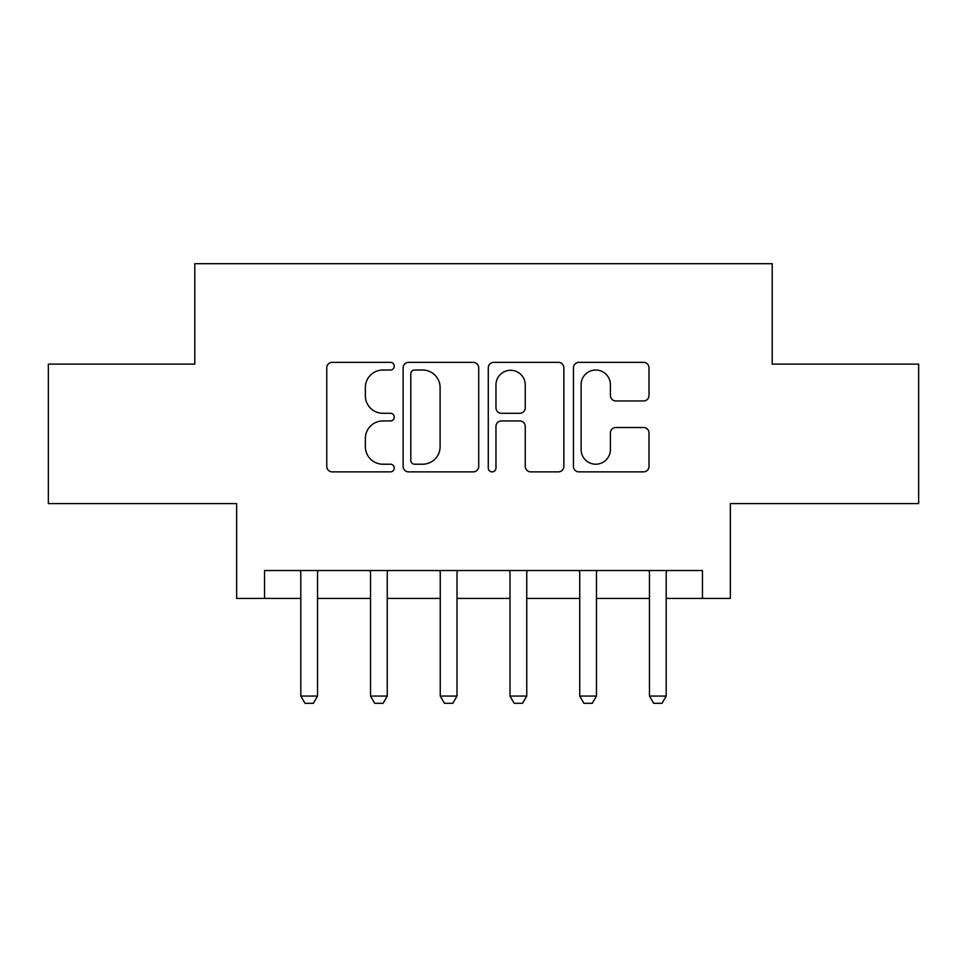 <?xml version="1.0" encoding="UTF-8"?>
<svg xmlns="http://www.w3.org/2000/svg" width="967" height="967" viewBox="0 0 967 967"><rect width="100%" height="100%" fill="white"/><g stroke="black" fill="none" stroke-linecap="round" stroke-linejoin="round"><path stroke-width="1.45" d="M394.246 366.191A3.832 3.832 0 0 0 390.402 362.347L332.225 362.347A5.476 5.476 0 0 0 326.749 367.823L326.749 466.396A5.476 5.476 0 0 0 332.225 471.872L390.402 471.872A3.832 3.832 0 0 0 394.246 468.04A3.832 3.832 0 0 0 390.402 464.208L382.884 464.208A17.527 17.527 0 0 1 365.357 446.681L365.357 438.474A17.527 17.527 0 0 1 382.884 420.947L390.402 420.947A3.832 3.832 0 0 0 394.246 417.115A3.832 3.832 0 0 0 390.402 413.284L382.884 413.284A17.527 17.527 0 0 1 365.357 395.757L365.357 387.537A17.527 17.527 0 0 1 382.884 370.023L390.402 370.023A3.832 3.832 0 0 0 394.246 366.191M643.538 400.954A5.476 5.476 0 0 0 649.014 395.479L649.014 367.823A5.476 5.476 0 0 0 643.538 362.347L578.919 362.347A5.476 5.476 0 0 0 573.443 367.823L573.443 466.396A5.476 5.476 0 0 0 578.919 471.872L643.538 471.872A5.476 5.476 0 0 0 649.014 466.396L649.014 432.986A5.476 5.476 0 0 0 643.538 427.511L615.882 427.511A5.476 5.476 0 0 0 610.407 432.986L610.407 449.558A14.65 14.65 0 0 1 595.757 464.208A14.65 14.65 0 0 1 581.107 449.558L581.107 384.661A14.65 14.65 0 0 1 595.757 370.023A14.65 14.65 0 0 1 610.407 384.661L610.407 395.479A5.476 5.476 0 0 0 615.882 400.954L643.538 400.954M264.535 598.428L264.535 570.53L702.465 570.53L702.465 598.428L730.363 598.428L730.363 503.589L918.65 503.589L918.65 364.112L772.21 364.112L772.21 263.689L194.79 263.689L194.79 364.112L48.35 364.112L48.35 503.589L236.637 503.589L236.637 598.428L300.797 598.428M478.713 367.823A5.476 5.476 0 0 0 473.238 362.347L408.618 362.347A5.476 5.476 0 0 0 403.142 367.823L403.142 466.396A5.476 5.476 0 0 0 408.618 471.872L473.238 471.872A5.476 5.476 0 0 0 478.713 466.396L478.713 367.823M493.762 362.347L558.382 362.347A5.476 5.476 0 0 1 563.858 367.823L563.858 466.396A5.476 5.476 0 0 1 558.382 471.872L530.726 471.872A5.476 5.476 0 0 1 525.25 466.396L525.25 426.423A5.476 5.476 0 0 0 519.775 420.947L501.438 420.947A5.476 5.476 0 0 0 495.962 426.423L495.962 468.04A3.832 3.832 0 0 1 492.13 471.872A3.832 3.832 0 0 1 488.287 468.04L488.287 367.823A5.476 5.476 0 0 1 493.762 362.347M317.527 598.428L370.53 598.428M387.259 598.428L440.263 598.428M457.004 598.428L509.996 598.428M526.737 598.428L579.741 598.428M596.47 598.428L649.473 598.428M666.203 598.428L702.465 598.428M414.638 370.023A3.832 3.832 0 0 0 410.806 373.854L410.806 460.377A3.832 3.832 0 0 0 414.638 464.208L422.579 464.208A17.527 17.527 0 0 0 440.106 446.681L440.106 387.537A17.527 17.527 0 0 0 422.579 370.023L414.638 370.023M525.25 384.939A14.65 14.65 0 0 0 510.612 370.288A14.65 14.65 0 0 0 495.962 384.939L495.962 407.808A5.476 5.476 0 0 0 501.438 413.284L519.775 413.284A5.476 5.476 0 0 0 525.25 407.808L525.25 384.939M318.143 570.53L317.792 571.63A5.584 5.584 0 0 0 317.527 573.322L317.527 696.059L313.344 703.311L304.98 703.311L300.797 696.059L300.797 573.322A5.584 5.584 0 0 0 300.532 571.63L300.181 570.53M300.797 696.059L317.527 696.059M387.876 570.53L387.525 571.63A5.584 5.584 0 0 0 387.259 573.322L387.259 696.059L383.077 703.311L374.712 703.311L370.53 696.059L370.53 573.322A5.584 5.584 0 0 0 370.264 571.63L369.914 570.53M370.53 696.059L387.259 696.059M457.609 570.53L457.258 571.63A5.584 5.584 0 0 0 457.004 573.322L457.004 696.059L452.822 703.311L444.445 703.311L440.263 696.059L440.263 573.322A5.584 5.584 0 0 0 439.997 571.63L439.647 570.53M440.263 696.059L457.004 696.059M527.353 570.53L527.003 571.63A5.584 5.584 0 0 0 526.737 573.322L526.737 696.059L522.555 703.311L514.178 703.311L509.996 696.059L509.996 573.322A5.584 5.584 0 0 0 509.742 571.63L509.391 570.53M509.996 696.059L526.737 696.059M597.086 570.53L596.736 571.63A5.584 5.584 0 0 0 596.47 573.322L596.47 696.059L592.288 703.311L583.923 703.311L579.741 696.059L579.741 573.322A5.584 5.584 0 0 0 579.475 571.63L579.124 570.53M579.741 696.059L596.47 696.059M666.819 570.53L666.468 571.63A5.584 5.584 0 0 0 666.203 573.322L666.203 696.059L662.02 703.311L653.656 703.311L649.473 696.059L649.473 573.322A5.584 5.584 0 0 0 649.208 571.63L648.857 570.53M649.473 696.059L666.203 696.059"/></g></svg>
